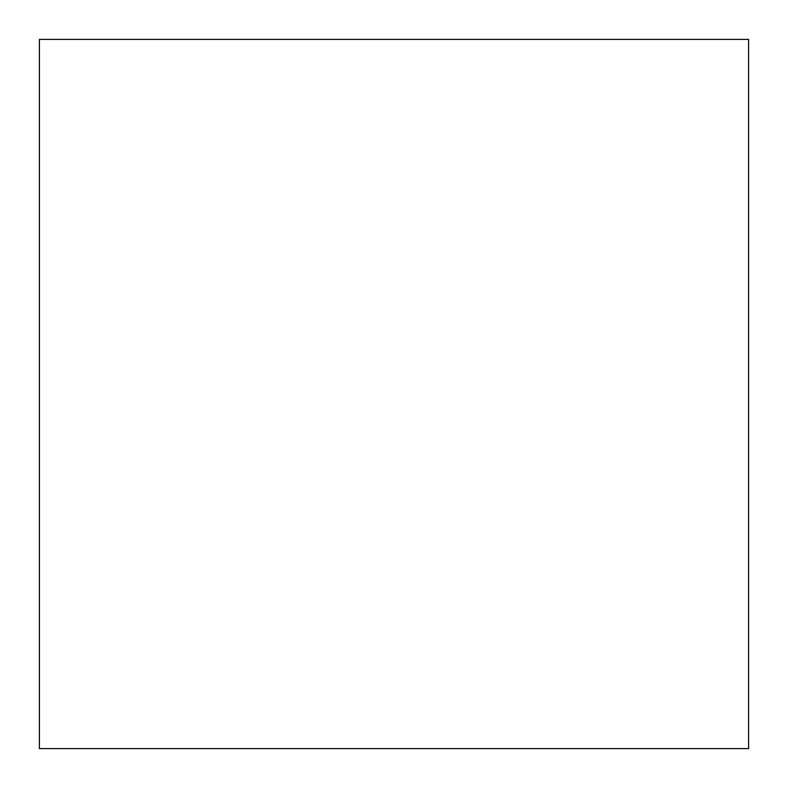 <?xml version="1.0" encoding="UTF-8"?>
<svg xmlns="http://www.w3.org/2000/svg" width="788" height="788" viewBox="0 0 788 788"><rect width="100%" height="100%" fill="white"/><g stroke="black" fill="none" stroke-linecap="round" stroke-linejoin="round"><path stroke-width="1.18" d="M748.6 748.6L748.6 39.4L39.4 39.4L39.4 748.6L748.6 748.6"/></g></svg>
